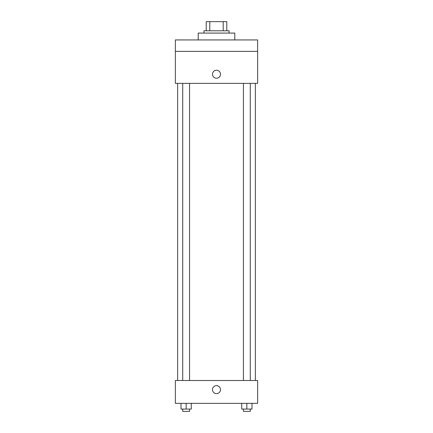 <?xml version="1.0" encoding="UTF-8"?>
<svg xmlns="http://www.w3.org/2000/svg" width="433" height="433" viewBox="0 0 433 433"><rect width="100%" height="100%" fill="white"/><g stroke="black" fill="none" stroke-linecap="round" stroke-linejoin="round"><path stroke-width="0.65" d="M209.794 30.792L209.794 21.65L206.216 21.65L206.216 30.792L206.216 21.65M209.794 21.65L226.784 21.65L226.784 30.792M223.206 30.792L223.206 21.65M203.927 33.076L203.927 30.792L229.073 30.792L229.073 33.076M234.783 39.933L234.783 33.076L198.217 33.076L198.217 39.933M175.36 39.933L257.64 39.933L257.64 51.365L175.36 51.365L175.36 39.933M257.64 51.365L257.64 83.363L175.36 83.363L175.36 51.365M216.5 78.221A4 4 0 0 1 213.036 72.219A4 4 0 0 1 219.964 72.219A4 4 0 0 1 216.5 78.221M175.36 380.493L257.64 380.493L257.64 403.35L175.36 403.35L175.36 380.493M216.5 393.635A4 4 0 0 1 213.036 387.638A4 4 0 0 1 219.964 387.638A4 4 0 0 1 216.5 393.635M241.711 403.35L241.711 409.066L251.995 409.066L251.995 403.35L251.995 409.066M246.853 409.066L246.853 403.35M250.279 409.066L250.279 411.35L243.427 411.35L243.427 409.066M181.005 403.35L181.005 409.066L191.289 409.066L191.289 403.35L191.289 409.066M186.147 409.066L186.147 403.35M189.573 409.066L189.573 411.35L182.721 411.35L182.721 409.066M255.356 380.493L255.356 83.363M177.644 380.493L177.644 83.363M243.427 83.363L243.427 380.493M250.279 83.363L250.279 380.493M189.573 380.493L189.573 83.363M182.721 380.493L182.721 83.363"/></g></svg>
